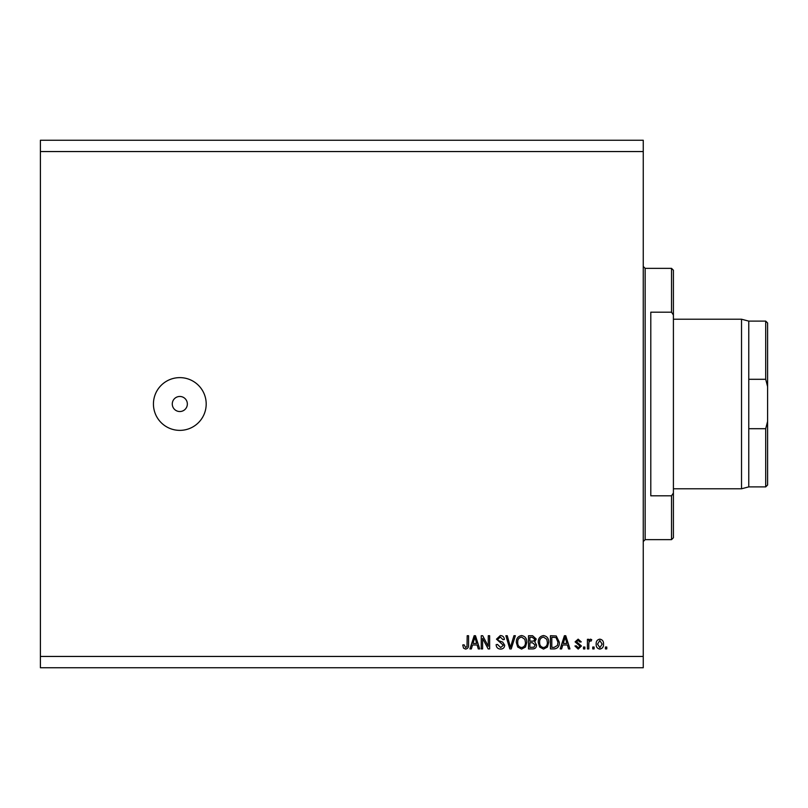 <?xml version="1.0" encoding="UTF-8"?>
<svg xmlns="http://www.w3.org/2000/svg" width="808" height="808" viewBox="0 0 808 808"><rect width="100%" height="100%" fill="white"/><g stroke="black" fill="none" stroke-linecap="round" stroke-linejoin="round"><path stroke-width="1.21" d="M179.81 396.465A7.535 7.535 0 0 0 172.276 404A7.535 7.535 0 0 0 179.81 411.535A7.535 7.535 0 0 0 187.345 404A7.535 7.535 0 0 0 179.81 396.465M179.81 377.629A26.371 26.371 0 0 0 153.439 404A26.371 26.371 0 0 0 179.81 430.371A26.371 26.371 0 0 0 206.192 404A26.371 26.371 0 0 0 179.81 377.629M643.259 151.55L40.4 151.55L40.4 140.249L643.259 140.249L643.259 667.751L40.4 667.751L40.4 656.45L643.259 656.45M482.608 638.411L482.608 648.915L481.245 648.915L481.245 635.724L482.699 635.724L488.264 646.238L488.264 635.724L489.638 635.724L489.638 648.915L488.163 648.915L482.608 638.411M504.707 645.239C504.465 647.733 503.081 649.006 500.556 649.087C497.779 648.915 496.304 647.43 496.142 644.633L497.516 644.461L500.667 647.541L503.334 645.279L496.486 639.168L500.314 635.553C502.818 635.674 504.172 636.987 504.364 639.492L502.99 639.663L500.354 637.098L497.859 639.199L498.284 640.532L502.667 642.097L504.707 645.239M515.373 635.724L511.222 648.915L509.808 648.915L505.869 635.724L507.272 635.724L510.444 647.37L513.949 635.724L515.373 635.724M521.574 649.087L517.686 647.016L516.352 642.491C516.191 638.572 517.938 636.26 521.584 635.553C525.16 636.239 526.897 638.502 526.796 642.33L525.452 647.067L521.574 649.087M543.501 649.087L539.613 647.016L538.269 642.491C538.118 638.572 539.855 636.26 543.501 635.553C547.077 636.239 548.814 638.502 548.723 642.33L547.38 647.067L543.501 649.087M562.772 644.976L561.621 648.915L560.197 648.915L564.408 635.724L565.741 635.724L569.953 648.915L568.539 648.915L567.378 644.976L562.772 644.976M606.778 647.026L606.778 648.915L605.414 648.915L605.414 647.026L606.778 647.026M40.4 151.55L40.4 656.45M603.525 644.016C603.707 646.875 602.475 648.561 599.839 649.087C597.243 648.572 596.021 646.915 596.163 644.117C596.011 641.31 597.243 639.653 599.839 639.148C602.415 639.633 603.637 641.259 603.525 644.016M594.102 647.026L594.102 648.915L592.739 648.915L592.739 647.026L594.102 647.026M588.8 643.936L588.8 648.915L587.426 648.915L587.426 639.32L588.8 639.32L588.8 640.855L590.416 639.148L591.709 639.663L591.193 641.037L590.264 640.865L589.042 641.976L588.8 643.936M584.861 647.026L584.861 648.915L583.487 648.915L583.487 647.026L584.861 647.026M581.437 645.986L578.195 649.087L574.922 645.996L576.296 645.824L578.286 647.713L580.063 646.228L575.094 641.885L578.134 639.148L581.265 641.885L579.891 642.057L578.185 640.522L576.468 641.693L581.437 645.986M559.338 642.249C559.57 646.148 557.904 648.37 554.318 648.915L550.43 648.915L550.43 635.724L556.247 635.967L559.338 642.249M536.562 645.036C536.451 647.602 535.118 648.895 532.573 648.915L528.513 648.915L528.513 635.724L532.603 635.724L536.219 639.037L534.745 641.805L536.562 645.036M472.518 644.976L471.367 648.915L469.933 648.915L474.155 635.724L475.488 635.724L479.7 648.915L478.275 648.915L477.124 644.976L472.518 644.976M465.59 649.087L463.529 648.147L462.742 644.976L464.115 644.804L465.65 647.541L467.014 646.541L467.196 635.724L468.569 635.724L468.569 644.673C468.832 647.168 467.842 648.642 465.59 649.087M599.809 640.522L597.536 644.107L599.879 647.713L602.152 644.107L599.809 640.522M564.469 639.593L563.226 643.431L566.933 643.431L565.075 637.098L564.469 639.593M551.803 637.27L551.803 647.37L554.157 647.37L557.449 645.451L557.964 642.229L555.985 637.532L551.803 637.27M543.511 637.098C540.724 637.663 539.431 639.471 539.643 642.511C539.552 645.35 540.835 647.026 543.491 647.541C546.208 646.986 547.501 645.239 547.349 642.289L546.774 639.31L543.511 637.098M529.876 637.27L529.876 641.209L533.654 641.077L534.846 639.259L532.129 637.27L529.876 637.27M529.876 642.744L529.876 647.37L533.926 647.208L535.189 645.047L532.411 642.744L529.876 642.744M521.594 637.098C518.797 637.663 517.514 639.471 517.726 642.511C517.635 645.35 518.918 647.026 521.564 647.541C524.291 646.986 525.574 645.239 525.432 642.289L524.857 639.31L521.594 637.098M474.205 639.593L472.963 643.431L476.669 643.431L474.821 637.098L474.205 639.593M741.532 488.779L748.764 486.891L748.764 321.109L741.532 319.221L741.532 488.779L673.407 488.779M748.764 379.295L765.711 379.295L765.711 321.109L748.764 321.109M765.711 428.705L767.6 421.372L767.6 485.012L765.711 486.891L765.711 428.705L748.764 428.705M767.6 421.372L767.6 386.628L765.711 379.295M765.711 321.109L767.6 322.988L767.6 386.628M671.519 312.191L671.519 268.357L673.407 270.236L673.407 314.999L671.519 312.191L650.793 312.191L650.793 495.809L671.519 495.809L673.407 493.001L673.407 537.764L671.519 539.643L671.519 495.809M673.407 493.001L673.407 314.999M671.519 268.357L645.148 268.357L645.148 539.643L643.259 541.532M748.764 486.891L765.711 486.891M673.407 319.221L741.532 319.221M645.148 268.357L643.259 266.468M671.519 539.643L645.148 539.643"/></g></svg>
